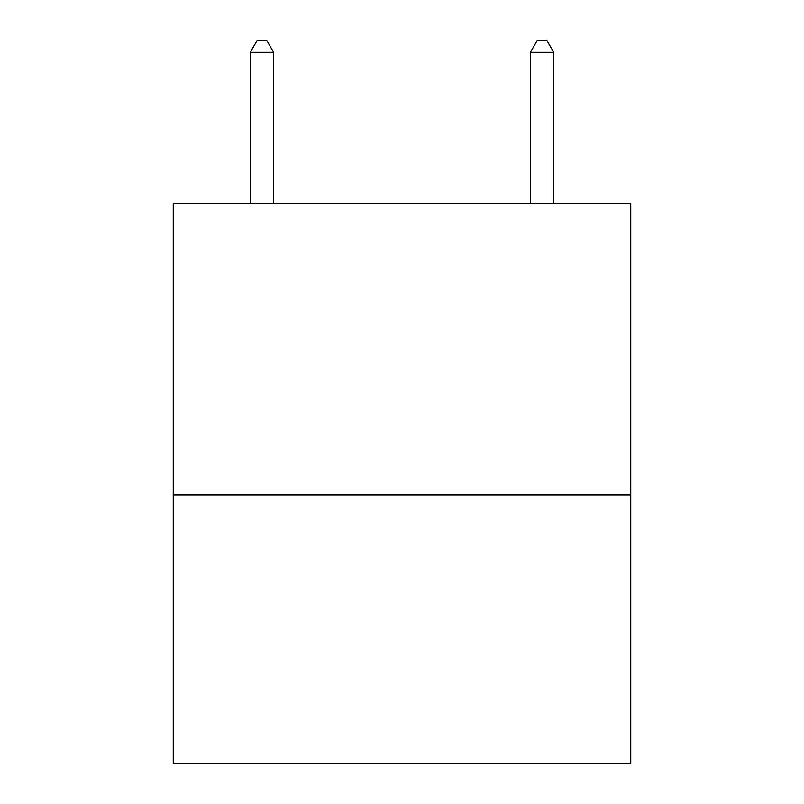 <?xml version="1.0" encoding="UTF-8"?>
<svg xmlns="http://www.w3.org/2000/svg" width="804" height="804" viewBox="0 0 804 804"><rect width="100%" height="100%" fill="white"/><g stroke="black" fill="none" stroke-linecap="round" stroke-linejoin="round"><path stroke-width="1.21" d="M630.748 494.902L630.748 203.593L173.252 203.593L173.252 763.8L630.748 763.8L630.748 494.902L173.252 494.902M273.621 203.593L273.621 52.34L250.275 52.34L250.275 203.593M250.275 52.34L257.28 40.2L266.616 40.2L273.621 52.34M553.725 203.593L553.725 52.34L530.379 52.34L537.384 40.2L546.72 40.2L553.725 52.34M530.379 203.593L530.379 52.34"/></g></svg>
